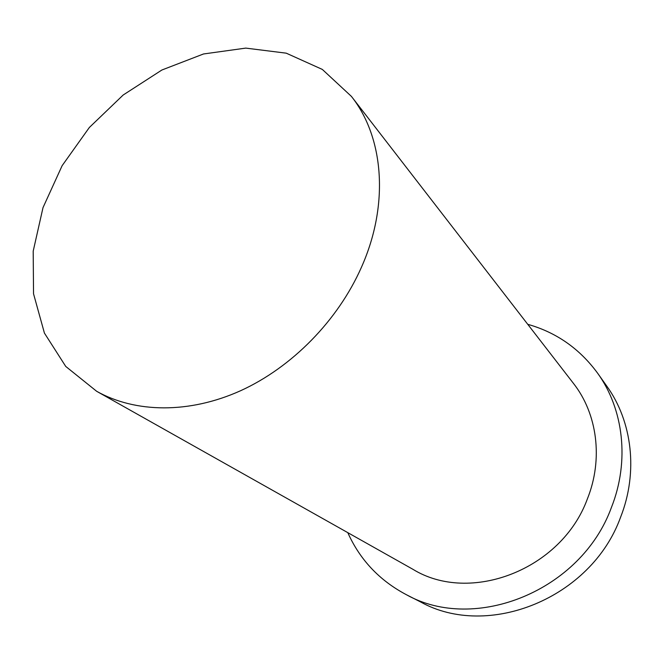 <?xml version="1.0" encoding="UTF-8"?>
<svg xmlns="http://www.w3.org/2000/svg" width="664" height="664" viewBox="0 0 664 664"><rect width="100%" height="100%" fill="white"/><g stroke="black" fill="none" stroke-linecap="round" stroke-linejoin="round"><path stroke-width="1" d="M361.382 267.393C389.486 204.562 383.842 137.315 351.422 96.404L322.322 69.421L286.234 53.17L245.763 48.107L203.508 53.975L161.9 70.002L123.18 95.01L89.341 127.488L62.125 165.685L43.011 207.624L33.2 251.125L33.532 293.787L44.422 333.096L65.744 366.437L96.67 391.303C135.381 413.033 189.174 413.896 240.6 390.722C291.919 367.35 337.827 320.621 361.382 267.393M347.787 532.644C359.963 559.802 379.484 580.485 406.368 594.703L420.47 601.891C487.774 639.598 591.284 598.513 620.591 517.198C638.403 472.187 632.219 421.399 606.821 386.174L597.666 373.259C579.689 348.733 556.382 332.415 527.755 324.314M406.368 594.703C475.001 633.224 581.216 590.86 611.444 507.396C629.812 461.198 623.571 409.198 597.666 373.259M96.67 391.303L412.834 569.255C470.004 604.547 561.453 569.895 587.349 498.979C603.435 458.982 597.26 413.622 573.43 383.36L351.422 96.404"/></g></svg>
